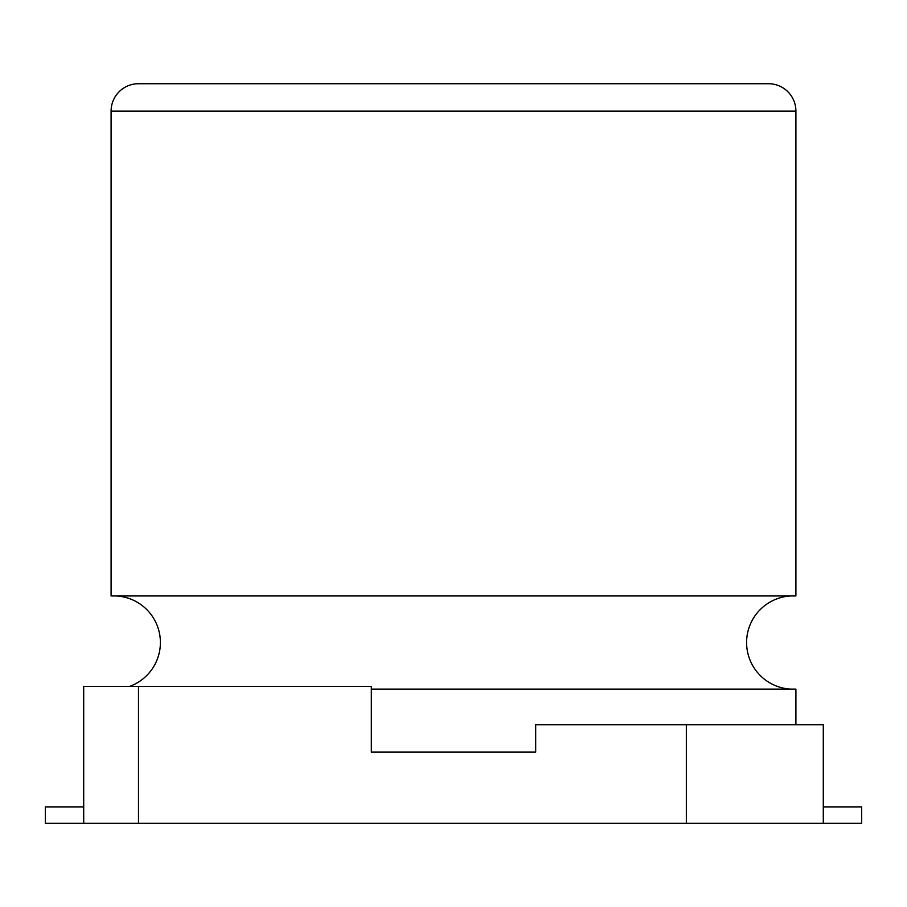 <?xml version="1.0" encoding="UTF-8"?>
<svg xmlns="http://www.w3.org/2000/svg" width="907" height="907" viewBox="0 0 907 907"><rect width="100%" height="100%" fill="white"/><g stroke="black" fill="none" stroke-linecap="round" stroke-linejoin="round"><path stroke-width="1.36" d="M790.587 595.967A46.642 46.642 0 0 0 746.597 642.541A46.642 46.642 0 0 0 790.587 689.105M795.904 724.716L795.904 689.105L371.326 689.105M116.413 595.967A46.642 46.642 0 0 1 129.712 686.361M111.096 595.967L795.904 595.967L795.904 111.119L111.096 111.119L111.096 595.967M111.096 111.119A27.391 27.391 0 0 1 138.488 83.727L768.512 83.727A27.391 27.391 0 0 1 795.904 111.119M371.326 752.107L535.674 752.107L535.674 724.716L686.338 724.716L686.338 823.329L138.488 823.329L138.488 686.361L371.326 686.361L371.326 752.107L535.674 752.107M343.934 83.727L278.188 83.727M686.338 724.716L823.295 724.716L823.295 823.329L686.338 823.329M138.488 686.361L83.705 686.361L83.705 823.329L138.488 823.329M83.705 806.89L45.35 806.89L45.35 823.329L83.705 823.329M823.295 823.329L861.65 823.329L861.65 806.89L823.295 806.89"/></g></svg>
